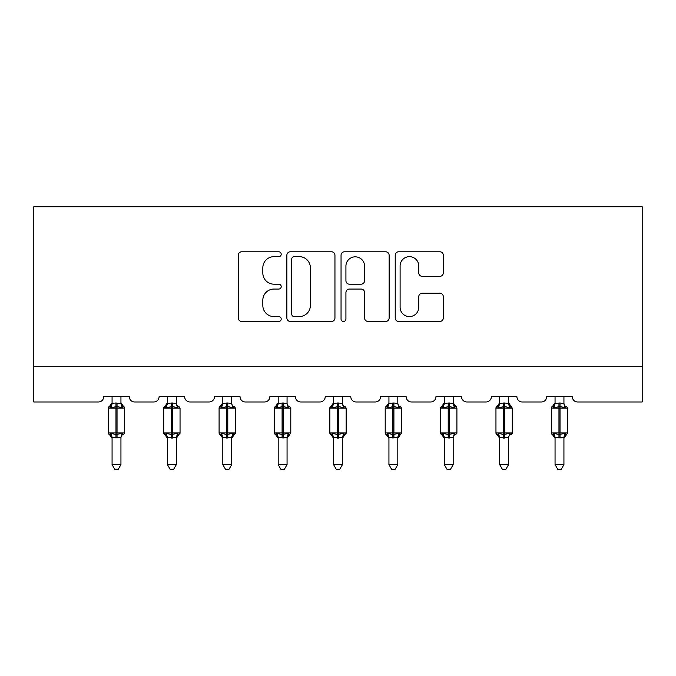<?xml version="1.0" encoding="UTF-8"?>
<svg xmlns="http://www.w3.org/2000/svg" width="676" height="676" viewBox="0 0 676 676"><rect width="100%" height="100%" fill="white"/><g stroke="black" fill="none" stroke-linecap="round" stroke-linejoin="round"><path stroke-width="1.01" d="M281.208 254.218A2.442 2.442 0 0 0 278.765 251.776L241.746 251.776A3.481 3.481 0 0 0 238.265 255.266L238.265 317.974A3.481 3.481 0 0 0 241.746 321.463L278.765 321.463A2.442 2.442 0 0 0 281.208 319.021A2.442 2.442 0 0 0 278.765 316.579L273.974 316.579A11.146 11.146 0 0 1 262.829 305.434L262.829 300.212A11.146 11.146 0 0 1 273.974 289.058L278.765 289.058A2.442 2.442 0 0 0 281.208 286.616A2.442 2.442 0 0 0 278.765 284.182L273.974 284.182A11.146 11.146 0 0 1 262.829 273.028L262.829 267.806A11.146 11.146 0 0 1 273.974 256.652L278.765 256.652A2.442 2.442 0 0 0 281.208 254.218M439.822 276.34A3.481 3.481 0 0 0 443.312 272.859L443.312 255.266A3.481 3.481 0 0 0 439.822 251.776L398.713 251.776A3.481 3.481 0 0 0 395.223 255.266L395.223 317.974A3.481 3.481 0 0 0 398.713 321.463L439.822 321.463A3.481 3.481 0 0 0 443.312 317.974L443.312 296.722A3.481 3.481 0 0 0 439.822 293.24L422.23 293.24A3.481 3.481 0 0 0 418.748 296.722L418.748 307.267A9.32 9.32 0 0 1 409.428 316.579A9.32 9.32 0 0 1 400.107 307.267L400.107 265.972A9.32 9.32 0 0 1 409.428 256.652A9.32 9.32 0 0 1 418.748 265.972L418.748 272.859A3.481 3.481 0 0 0 422.23 276.34L439.822 276.34M642.2 366.485L642.2 206.755L33.8 206.755L33.8 401.983L98.4 401.983A5.324 5.324 0 0 0 103.724 396.66L129.285 396.66A5.324 5.324 0 0 0 134.608 401.983L153.773 401.983A5.324 5.324 0 0 0 159.097 396.66L184.658 396.66A5.324 5.324 0 0 0 189.981 401.983L209.146 401.983A5.324 5.324 0 0 0 214.478 396.66L240.031 396.66A5.324 5.324 0 0 0 245.354 401.983L264.527 401.983A5.324 5.324 0 0 0 269.851 396.66L295.404 396.66A5.324 5.324 0 0 0 300.727 401.983L319.9 401.983A5.324 5.324 0 0 0 325.224 396.66L350.776 396.66A5.324 5.324 0 0 0 356.1 401.983L375.273 401.983A5.324 5.324 0 0 0 380.596 396.66L406.149 396.66A5.324 5.324 0 0 0 411.473 401.983L430.646 401.983A5.324 5.324 0 0 0 435.969 396.66L461.522 396.66A5.324 5.324 0 0 0 466.854 401.983L486.019 401.983A5.324 5.324 0 0 0 491.342 396.66L516.903 396.66A5.324 5.324 0 0 0 522.227 401.983L541.392 401.983A5.324 5.324 0 0 0 546.715 396.66L572.276 396.66A5.324 5.324 0 0 0 577.6 401.983L642.2 401.983L642.2 366.485L33.8 366.485M334.95 255.266A3.481 3.481 0 0 0 331.468 251.776L290.35 251.776A3.481 3.481 0 0 0 286.869 255.266L286.869 317.974A3.481 3.481 0 0 0 290.35 321.463L331.468 321.463A3.481 3.481 0 0 0 334.95 317.974L334.95 255.266M344.532 251.776L385.65 251.776A3.481 3.481 0 0 1 389.131 255.266L389.131 317.974A3.481 3.481 0 0 1 385.65 321.463L368.048 321.463A3.481 3.481 0 0 1 364.567 317.974L364.567 292.539A3.481 3.481 0 0 0 361.085 289.058L349.407 289.058A3.481 3.481 0 0 0 345.926 292.539L345.926 319.021A2.442 2.442 0 0 1 343.484 321.463A2.442 2.442 0 0 1 341.05 319.021L341.05 255.266A3.481 3.481 0 0 1 344.532 251.776M294.187 256.652A2.442 2.442 0 0 0 291.745 259.094L291.745 314.146A2.442 2.442 0 0 0 294.187 316.579L299.24 316.579A11.146 11.146 0 0 0 310.385 305.434L310.385 267.806A11.146 11.146 0 0 0 299.24 256.652L294.187 256.652M364.567 266.15A9.32 9.32 0 0 0 355.246 256.829A9.32 9.32 0 0 0 345.926 266.15L345.926 280.701A3.481 3.481 0 0 0 349.407 284.182L361.085 284.182A3.481 3.481 0 0 0 364.567 280.701L364.567 266.15M120.945 403.335A3.904 3.726 180 0 0 122.99 406.614L122.229 407.755L117.041 406.513L110.779 407.755L109.504 406.437A1.774 1.774 0 0 0 108.337 408.101L108.337 432.953A1.774 1.774 0 0 0 109.504 434.617L110.779 433.299L115.976 434.55L122.229 433.299L122.99 434.44A3.904 3.726 -0 0 0 120.945 437.718L112.072 437.693A3.904 3.726 -0 0 0 110.019 434.44L110.019 434.44M110.019 406.614A3.904 3.726 180 0 0 112.072 403.335L115.976 402.997L115.976 432.953L124.671 432.953L124.671 408.101L108.337 408.101L108.337 432.953L115.976 432.953L115.976 438.056M120.945 437.718L120.945 464.632L112.072 464.632L112.072 437.693M120.945 396.66L120.945 403.521L122.229 407.755M112.072 396.66L112.072 403.361M115.976 402.997L120.945 403.521L121.503 405.761M110.779 407.755L112.064 403.521M110.779 433.299L112.064 437.533M122.229 433.299L120.945 437.533M120.945 464.632L118.275 469.245L114.734 469.245L112.072 464.632M124.671 408.101L123.505 406.437A1.774 1.774 0 0 1 124.012 406.732M123.505 434.617L124.671 432.953A1.774 1.774 0 0 1 124.57 433.527M176.318 403.335A3.904 3.726 180 0 0 178.363 406.614L177.602 407.755L172.414 406.513L166.152 407.755L164.876 406.437A1.774 1.774 0 0 0 163.719 408.101L163.719 432.953A1.774 1.774 0 0 0 164.876 434.617L163.719 432.953L180.044 432.953A1.774 1.774 0 0 1 179.943 433.527M176.318 437.718L167.445 437.693A3.904 3.726 -0 0 0 165.392 434.44L166.152 433.299L171.349 434.55L177.602 433.299L178.363 434.44A3.904 3.726 -0 0 0 176.318 437.718L176.318 464.632L173.656 469.245L170.107 469.245L167.445 464.632L167.445 437.693M231.691 403.335A3.904 3.726 180 0 0 233.744 406.614L232.975 407.755L227.787 406.513L221.525 407.755L220.249 406.437A1.774 1.774 0 0 0 219.092 408.101L219.092 432.953A1.774 1.774 0 0 0 220.249 434.617L219.092 432.953L235.417 432.953A1.774 1.774 0 0 1 235.316 433.527M231.691 437.718L222.818 437.693A3.904 3.726 -0 0 0 220.765 434.44L221.525 433.299L226.722 434.55L232.975 433.299L233.744 434.44A3.904 3.726 -0 0 0 231.691 437.718L231.691 464.632L229.029 469.245L225.48 469.245L222.818 464.632L222.818 437.693M167.445 438.285L164.876 434.617L165.392 434.44M178.878 434.617L176.318 438.285L180.044 432.953L180.044 408.101L163.719 408.101L167.445 402.769M167.445 464.632L176.318 464.632M176.318 396.66L176.318 403.521L177.602 407.755M165.392 406.614A3.904 3.726 180 0 0 167.445 403.335L172.414 402.997L176.318 403.521L176.875 405.761M167.445 396.66L167.445 403.361M166.152 407.755L167.437 403.521M166.152 433.299L167.437 437.533M177.602 433.299L176.318 437.533M222.818 438.285L220.249 434.617L220.765 434.44M234.251 434.617L231.691 438.285L235.417 432.953L235.417 408.101L219.092 408.101L222.818 402.769M222.818 464.632L231.691 464.632M231.691 396.66L231.691 403.521L232.975 407.755M220.765 406.614A3.904 3.726 180 0 0 222.818 403.335L227.787 402.997L231.691 403.521L232.248 405.761M222.818 396.66L222.818 403.361M221.525 407.755L222.81 403.521M221.525 433.299L222.81 437.533M232.975 433.299L231.691 437.533M287.063 403.335A3.904 3.726 180 0 0 289.117 406.614L288.348 407.755L283.16 406.513L276.898 407.755L275.631 406.437A1.774 1.774 0 0 0 274.464 408.101L274.464 432.953A1.774 1.774 0 0 0 275.631 434.617L274.464 432.953L290.79 432.953A1.774 1.774 0 0 1 290.697 433.527M287.063 437.718L278.191 437.693A3.904 3.726 -0 0 0 276.138 434.44L276.898 433.299L282.095 434.55L288.348 433.299L289.117 434.44A3.904 3.726 -0 0 0 287.063 437.718L287.063 464.632L284.402 469.245L280.853 469.245L278.191 464.632L278.191 437.693M342.436 403.335A3.904 3.726 180 0 0 344.49 406.614L343.721 407.755L338.532 406.513L332.279 407.755L331.003 406.437A1.774 1.774 0 0 0 329.837 408.101L329.837 432.953A1.774 1.774 0 0 0 331.003 434.617L329.837 432.953L346.163 432.953A1.774 1.774 0 0 1 346.07 433.527M342.436 437.718L333.564 437.693A3.904 3.726 -0 0 0 331.51 434.44L332.279 433.299L337.468 434.55L343.721 433.299L344.49 434.44A3.904 3.726 -0 0 0 342.436 437.718L342.436 464.632L339.774 469.245L336.225 469.245L333.564 464.632L333.564 437.693M278.191 438.285L275.631 434.617L276.138 434.44M289.624 434.617L287.063 438.285L290.79 432.953L290.79 408.101L274.464 408.101L278.191 402.769M278.191 464.632L287.063 464.632M287.063 396.66L287.063 403.521L288.348 407.755M276.138 406.614A3.904 3.726 180 0 0 278.191 403.335L283.16 402.997L287.063 403.521L287.621 405.761M278.191 396.66L278.191 403.361M276.898 407.755L278.182 403.521M276.898 433.299L278.182 437.533M288.348 433.299L287.063 437.533M333.564 438.285L331.003 434.617L331.51 434.44M344.997 434.617L342.436 438.285L346.163 432.953L346.163 408.101L329.837 408.101L333.564 402.769M333.564 464.632L342.436 464.632M342.436 396.66L342.436 403.521L343.721 407.755M331.51 406.614A3.904 3.726 180 0 0 333.564 403.335L338.532 402.997L342.436 403.521L342.994 405.761M333.564 396.66L333.564 403.361M332.279 407.755L333.564 403.521M332.279 433.299L333.564 437.533M343.721 433.299L342.436 437.533M397.809 403.335A3.904 3.726 180 0 0 399.862 406.614L399.102 407.755L393.905 406.513L387.652 407.755L386.376 406.437A1.774 1.774 0 0 0 385.21 408.101L385.21 432.953A1.774 1.774 0 0 0 386.376 434.617L385.21 432.953L401.536 432.953A1.774 1.774 0 0 1 401.443 433.527M397.809 437.718L388.937 437.693A3.904 3.726 -0 0 0 386.883 434.44L387.652 433.299L392.84 434.55L399.102 433.299L399.862 434.44A3.904 3.726 -0 0 0 397.809 437.718L397.809 464.632L395.147 469.245L391.598 469.245L388.937 464.632L388.937 437.693M388.937 438.285L386.376 434.617L386.883 434.44M400.369 434.617L397.809 438.285L401.536 432.953L401.536 408.101L385.21 408.101L388.937 402.769M388.937 464.632L397.809 464.632M397.809 396.66L397.818 403.521L399.102 407.755M386.883 406.614A3.904 3.726 180 0 0 388.937 403.335L393.905 402.997L397.818 403.521L398.375 405.761M388.937 396.66L388.937 403.361M387.652 407.755L388.937 403.521M387.652 433.299L388.937 437.533M399.102 433.299L397.818 437.533M453.182 403.335A3.904 3.726 180 0 0 455.235 406.614L454.475 407.755L449.278 406.513L443.025 407.755L441.749 406.437A1.774 1.774 0 0 0 440.583 408.101L440.583 432.953A1.774 1.774 0 0 0 441.749 434.617L440.583 432.953L456.908 432.953L456.908 408.101L453.182 402.769L455.751 406.437A1.774 1.774 0 0 1 456.258 406.732M455.751 434.617L456.908 432.953A1.774 1.774 0 0 1 456.815 433.527M453.182 437.718L444.309 437.693A3.904 3.726 -0 0 0 442.256 434.44L443.025 433.299L448.213 434.55L454.475 433.299L455.235 434.44A3.904 3.726 -0 0 0 453.182 437.718L453.182 464.632L450.52 469.245L446.971 469.245L444.309 464.632L444.309 437.693M444.309 438.285L441.749 434.617L442.256 434.44M444.309 464.632L453.182 464.632M453.182 396.66L453.19 403.521L454.475 407.755M442.256 406.614A3.904 3.726 180 0 0 444.309 403.335L449.278 402.997L453.19 403.521L453.748 405.761M444.309 396.66L444.309 403.361M443.025 407.755L444.309 403.521M443.025 433.299L444.309 437.533M454.475 433.299L453.19 437.533M508.555 403.335A3.904 3.726 180 0 0 510.608 406.614L509.848 407.755L504.651 406.513L498.398 407.755L497.122 406.437A1.774 1.774 0 0 0 495.956 408.101L495.956 432.953A1.774 1.774 0 0 0 497.122 434.617L495.956 432.953L512.281 432.953L512.281 408.101L508.555 402.769L511.124 406.437A1.774 1.774 0 0 1 511.631 406.732M511.124 434.617L512.281 432.953A1.774 1.774 0 0 1 512.188 433.527M508.555 437.718L499.682 437.693A3.904 3.726 -0 0 0 497.637 434.44L498.398 433.299L503.586 434.55L509.848 433.299L510.608 434.44A3.904 3.726 -0 0 0 508.555 437.718L508.555 464.632L505.893 469.245L502.344 469.245L499.682 464.632L499.682 437.693M499.682 438.285L497.122 434.617L497.637 434.44M499.682 464.632L508.555 464.632M508.555 396.66L508.563 403.521L509.848 407.755M497.637 406.614A3.904 3.726 180 0 0 499.682 403.335L504.651 402.997L508.563 403.521L509.121 405.761M499.682 396.66L499.682 403.361M498.398 407.755L499.682 403.521M498.398 433.299L499.682 437.533M509.848 433.299L508.563 437.533M563.928 403.335A3.904 3.726 180 0 0 565.981 406.614L565.221 407.755L560.024 406.513L553.771 407.755L552.495 406.437A1.774 1.774 0 0 0 551.329 408.101L551.329 432.953A1.774 1.774 0 0 0 552.495 434.617L551.329 432.953L567.663 432.953A1.774 1.774 0 0 1 567.561 433.527M563.928 437.718L555.055 437.693A3.904 3.726 -0 0 0 553.01 434.44L553.771 433.299L558.959 434.55L565.221 433.299L565.981 434.44A3.904 3.726 -0 0 0 563.928 437.718L563.928 464.632L561.266 469.245L557.725 469.245L555.055 464.632L555.055 437.693M555.055 438.285L552.495 434.617L553.01 434.44M566.496 434.617L563.928 438.285L567.663 432.953L567.663 408.101L551.329 408.101L555.055 402.769M555.055 464.632L563.928 464.632M563.928 396.66L563.936 403.521L565.221 407.755M553.01 406.614A3.904 3.726 180 0 0 555.055 403.335L560.024 402.997L563.936 403.521L564.494 405.761M555.055 396.66L555.055 403.361M553.771 407.755L555.055 403.521M553.771 433.299L555.055 437.533M565.221 433.299L563.936 437.533M117.041 438.056L117.041 402.997M171.349 402.997L171.349 438.056M172.414 438.056L172.414 402.997M226.722 402.997L226.722 438.056M227.787 438.056L227.787 402.997M282.095 402.997L282.095 438.056M283.16 438.056L283.16 402.997M337.468 402.997L337.468 438.056M338.532 438.056L338.532 402.997M392.84 402.997L392.84 438.056M393.905 438.056L393.905 402.997M448.213 402.997L448.213 408.101L440.583 408.101L444.309 402.769M456.908 408.101L448.213 408.101L448.213 438.056M449.278 438.056L449.278 402.997M503.586 402.997L503.586 408.101L495.956 408.101L499.682 402.769M512.281 408.101L503.586 408.101L503.586 438.056M504.651 438.056L504.651 402.997M558.959 402.997L558.959 438.056M560.024 438.056L560.024 402.997M108.337 408.101L112.072 402.769M123.505 406.437L120.945 402.769L123.505 406.437M108.337 432.953L112.072 438.285M178.878 406.437L180.044 408.101M234.251 406.437L235.417 408.101M163.719 432.953L163.719 408.101M219.092 432.953L219.092 408.101M289.624 406.437L290.79 408.101M344.997 406.437L346.163 408.101M274.464 432.953L274.464 408.101M329.837 432.953L329.837 408.101M400.369 406.437L401.536 408.101M385.21 432.953L385.21 408.101M440.583 432.953L440.583 408.101M495.956 432.953L495.956 408.101M566.496 406.437L567.663 408.101M551.329 432.953L551.329 408.101"/></g></svg>
